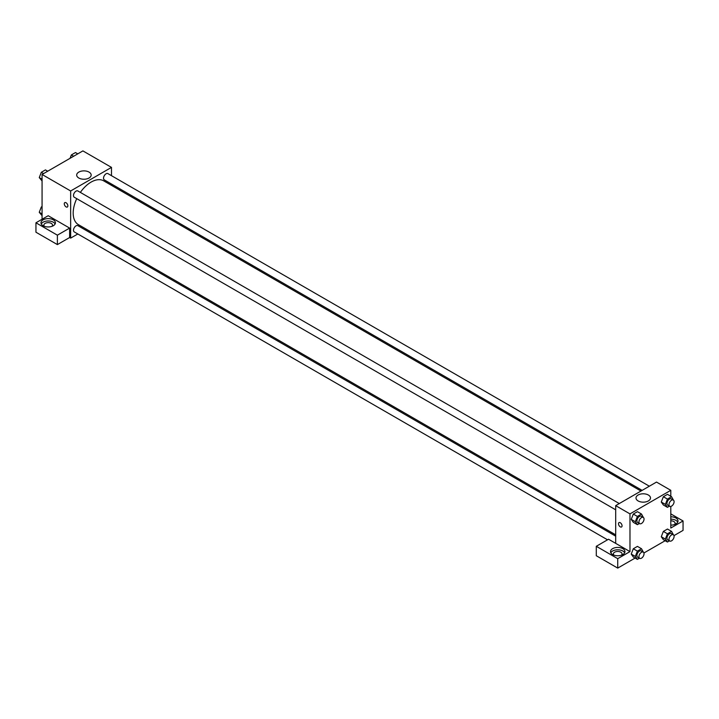 <?xml version="1.0" encoding="UTF-8"?>
<svg xmlns="http://www.w3.org/2000/svg" width="719" height="719" viewBox="0 0 719 719"><rect width="100%" height="100%" fill="white"/><g stroke="black" fill="none" stroke-linecap="round" stroke-linejoin="round"><path stroke-width="1.08" d="M42.07 219.25L42.07 174.465L82.901 150.9L111.481 167.392L111.481 175.679M111.481 184.01L111.481 185.34M78.802 172.102A7.244 4.179 180 0 1 86.693 171.194A7.244 4.179 180 0 1 91.16 175.059A7.244 4.179 180 0 1 83.925 179.238A7.244 4.179 180 0 1 76.681 175.059A7.244 4.179 180 0 1 78.802 172.102M77.823 233.972L70.651 238.106L70.651 190.966L42.07 174.465M70.651 190.966L111.481 167.392M64.8 202.632A2.525 1.456 -120 0 0 64.413 204.654A2.525 1.456 -120 0 0 66.067 206.883A2.525 1.456 60 0 1 64.413 204.654A2.525 1.456 60 0 1 64.8 202.632A2.525 1.456 60 0 1 67.325 204.088A2.525 1.456 60 0 1 67.325 207.009A2.525 1.456 60 0 1 66.067 206.883A2.525 1.456 -120 0 0 67.325 207M69.635 228.094L48.2 215.718L35.95 222.791L57.385 235.167L69.635 228.094L69.635 237.522L70.651 238.106M43.095 219.843A7.217 4.17 180 0 1 50.959 218.936A7.217 4.17 180 0 1 55.417 222.791A7.217 4.17 180 0 1 48.2 226.952A7.217 4.17 180 0 1 40.983 222.791A7.217 4.17 180 0 1 43.095 219.843M55.12 223.969A7.217 4.17 0 0 0 43.095 222.198A7.217 4.17 0 0 0 41.28 223.969M44.38 226.323A4.332 2.499 180 0 1 43.868 225.146A4.332 2.499 180 0 1 46.537 222.836A4.332 2.499 180 0 1 51.256 223.375A4.332 2.499 180 0 1 52.532 225.146A4.332 2.499 180 0 1 52.02 226.323M57.385 235.167L57.385 244.595L69.635 237.522M35.95 222.791L35.95 232.219L57.385 244.595M86.19 229.136L85.04 229.801M619.293 503.561L77.85 190.957A3.613 2.085 120 0 0 74.237 193.034A3.613 2.085 120 0 0 74.237 197.204L615.689 509.807M615.689 536.167L77.85 225.649A3.613 2.085 120 0 0 75.064 226.62A3.613 2.085 120 0 0 73.491 230.251A3.613 2.085 120 0 0 74.237 231.904L607.546 539.807M649.347 486.206L107.895 173.603A3.613 2.085 120 0 0 105.118 174.573A3.613 2.085 120 0 0 103.536 178.204A3.613 2.085 120 0 0 104.282 179.858L642.13 490.376M640.98 491.041L103.707 180.855A25.291 14.605 120 0 0 80.357 192.404M76.744 198.651A25.291 14.605 120 0 0 73.185 213.076A25.291 14.605 120 0 0 78.425 224.652L615.689 534.837M615.689 543.357L608.544 539.232L596.294 546.296L617.729 558.672L629.979 551.608L615.689 543.357L615.689 505.637L656.51 482.072L670.8 490.322L670.8 496.254M596.294 546.296L596.294 555.733L617.729 568.1L635.12 558.061M643.936 552.974L665.165 540.715M673.982 535.628L683.05 530.388L683.05 520.96L670.8 528.034L670.8 506.437M670.8 520.817A4.332 2.499 180 0 1 673.865 521.554A4.332 2.499 180 0 1 675.132 523.315A4.332 2.499 180 0 1 674.62 524.493M677.72 522.138A7.217 4.17 0 0 0 670.8 519.154M670.8 516.79A7.217 4.17 180 0 1 678.017 520.96A7.217 4.17 180 0 1 670.8 525.131M613.909 555.14A4.332 2.499 180 0 1 613.397 553.963A4.332 2.499 180 0 1 617.729 551.464A4.332 2.499 180 0 1 622.061 553.963A4.332 2.499 180 0 1 621.549 555.14M624.649 552.785A7.217 4.17 0 0 0 612.624 551.015A7.217 4.17 0 0 0 610.808 552.785M612.624 548.66A7.217 4.17 180 0 1 620.488 547.752A7.217 4.17 180 0 1 624.946 551.608A7.217 4.17 180 0 1 617.729 555.769A7.217 4.17 180 0 1 610.512 551.608A7.217 4.17 180 0 1 612.624 548.66M617.729 558.672L617.729 568.1M670.8 513.887L683.05 520.96M667.43 533.777L663.349 531.413L667.475 529.031L663.349 531.413L661.291 536.734L663.349 539.663L661.291 536.734L665.372 539.088L667.43 533.777L671.555 531.395L673.433 534.819M669.461 506.158L667.43 507.326L663.349 504.972L661.282 502.042L663.349 496.721L667.475 494.339L663.349 496.721L667.43 499.076L671.555 496.694L673.433 500.118M639.407 523.504L637.385 524.672L633.304 522.318L631.237 519.388L633.304 514.067L637.429 511.685L633.304 514.067L637.385 516.422L641.51 514.04L643.379 517.464M637.385 551.122L633.304 548.768L637.429 546.386L633.304 548.768L631.237 554.079L633.304 557.009L631.237 554.079L635.326 556.434L637.385 551.122L641.51 548.741L643.379 552.165M629.979 551.608L629.979 513.887L670.8 490.322M648.367 495.023A7.244 4.179 180 0 1 650.488 497.979A7.244 4.179 180 0 1 643.244 502.159A7.244 4.179 180 0 1 636 497.979A7.244 4.179 180 0 1 640.476 494.115A7.244 4.179 180 0 1 648.367 495.023M629.979 513.887L615.689 505.637M619.014 522.596A2.525 1.456 -120 0 0 618.628 524.627A2.525 1.456 -120 0 0 620.281 526.847A2.525 1.456 60 0 1 618.628 524.627A2.525 1.456 60 0 1 619.014 522.605A2.525 1.456 60 0 1 621.54 524.061A2.525 1.456 60 0 1 621.54 526.973A2.525 1.456 60 0 1 620.272 526.847A2.525 1.456 -120 0 0 621.54 526.973M637.385 524.672L635.326 521.742L637.385 516.422M643.289 517.41L641.249 516.233A3.613 2.085 120 0 0 638.472 517.204A3.613 2.085 120 0 0 636.899 520.835A3.613 2.085 120 0 0 637.645 522.479L639.685 523.666A3.613 2.085 120 0 0 643.289 521.581A3.613 2.085 120 0 0 643.289 517.41A3.613 2.085 120 0 0 640.512 518.381A3.613 2.085 120 0 0 638.939 522.012A3.613 2.085 120 0 0 639.685 523.666M633.304 522.318L631.237 519.379L635.326 521.742M641.51 514.04L637.429 511.685M667.43 507.326L665.372 504.387L667.43 499.076M673.344 500.065L671.303 498.887A3.613 2.085 120 0 0 668.517 499.849A3.613 2.085 120 0 0 666.944 503.48A3.613 2.085 120 0 0 667.69 505.133L669.731 506.311A3.613 2.085 120 0 0 673.344 504.226A3.613 2.085 120 0 0 673.344 500.065A3.613 2.085 120 0 0 670.557 501.026A3.613 2.085 120 0 0 668.985 504.657A3.613 2.085 120 0 0 669.731 506.311M663.349 504.972L661.291 502.033L665.372 504.387M671.555 496.694L667.475 494.339M639.407 558.205L637.385 559.373L635.326 556.434M643.289 552.111L641.249 550.934A3.613 2.085 120 0 0 638.472 551.895A3.613 2.085 120 0 0 636.899 555.526A3.613 2.085 120 0 0 637.645 557.18L639.685 558.357A3.613 2.085 120 0 0 643.289 556.272A3.613 2.085 120 0 0 643.289 552.111A3.613 2.085 120 0 0 640.512 553.073A3.613 2.085 120 0 0 638.939 556.704A3.613 2.085 120 0 0 639.685 558.357M637.385 559.373L633.304 557.009M641.51 548.741L637.429 546.386M669.461 540.85L667.43 542.018L665.372 539.088M673.344 534.756L671.303 533.579A3.613 2.085 120 0 0 668.517 534.55A3.613 2.085 120 0 0 666.944 538.18A3.613 2.085 120 0 0 667.69 539.834L669.731 541.012A3.613 2.085 120 0 0 673.344 538.926A3.613 2.085 120 0 0 673.344 534.756A3.613 2.085 120 0 0 670.557 535.727A3.613 2.085 120 0 0 668.985 539.358A3.613 2.085 120 0 0 669.731 541.012M667.43 542.018L663.349 539.663M671.555 531.395L667.475 529.031M42.07 180.972L39.257 177.602L41.316 172.29L45.441 169.909L47.706 171.212M42.07 179.229L39.257 177.602M43.58 173.594L41.316 172.29M70.058 158.315L71.37 154.936L75.495 152.554L77.76 153.866M73.635 156.248L71.37 154.936M42.07 215.673L39.257 212.303L41.316 206.982L42.07 206.551M42.07 213.929L39.257 212.303M42.07 207.423L41.316 206.982"/></g></svg>
